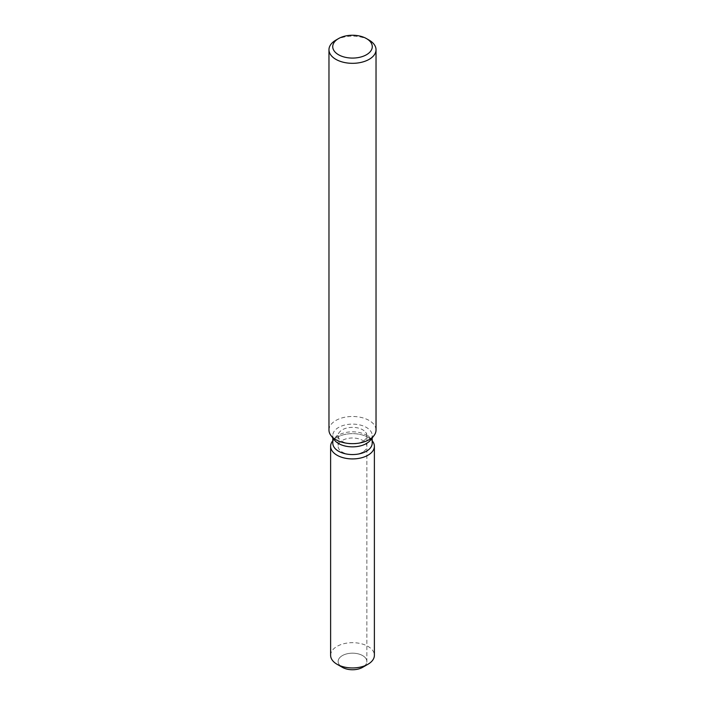 <?xml version="1.0" encoding="UTF-8"?>
<svg xmlns="http://www.w3.org/2000/svg" width="705" height="705" viewBox="0 0 705 705"><rect width="100%" height="100%" fill="white"/><g stroke="black" fill="none" stroke-linecap="round" stroke-linejoin="round"><path stroke-width="0.53" stroke-dasharray="3.52 2.64" d="M362.652 452.143A14.356 8.284 180 0 1 347.01 453.941A14.356 8.284 180 0 1 338.144 446.283A14.356 8.284 180 0 1 342.348 440.422A14.356 8.284 180 0 1 357.99 438.625A14.356 8.284 180 0 1 366.856 446.283A14.356 8.284 180 0 1 362.652 452.143M340.251 665.784A14.356 8.284 180 0 1 338.144 661.466A14.356 8.284 180 0 1 342.348 655.606A14.356 8.284 180 0 1 357.99 653.808A14.356 8.284 180 0 1 366.856 661.466A14.356 8.284 180 0 1 362.652 667.327A14.356 8.284 180 0 0 366.856 661.466L366.856 446.283M332.804 443.189A19.696 11.368 180 0 1 334.523 438.545A19.696 11.368 180 0 1 338.576 435.144A19.696 11.368 180 0 1 370.477 438.545A19.696 11.368 180 0 1 372.196 443.189M332.522 441.127A21.881 12.637 180 0 1 337.025 437.347A21.881 12.637 180 0 1 372.478 441.127A21.881 12.637 180 0 0 337.025 437.347A21.881 12.637 180 0 0 332.522 441.127M334.523 440.131A19.696 11.368 180 0 1 332.804 435.487A19.696 11.368 180 0 1 338.576 427.45A19.696 11.368 180 0 1 360.035 424.983A19.696 11.368 180 0 1 372.196 435.487A19.696 11.368 180 0 1 370.477 440.131M328.971 430.068A23.529 13.589 180 0 1 335.862 420.462A23.529 13.589 180 0 1 361.506 417.519A23.529 13.589 180 0 1 376.029 430.068M335.862 40.132A23.529 13.589 180 0 1 369.138 40.132M362.652 441.497A14.356 8.284 180 0 1 347.01 443.286A14.356 8.284 180 0 1 338.144 435.637A14.356 8.284 180 0 1 339.396 432.253A14.356 8.284 180 0 1 342.348 429.777A14.356 8.284 180 0 1 365.604 432.253A14.356 8.284 180 0 1 366.856 435.637A14.356 8.284 180 0 1 362.652 441.497M342.348 667.327A14.356 8.284 180 0 1 338.144 661.466A14.356 8.284 180 0 1 342.348 655.606A14.356 8.284 180 0 1 357.99 653.808A14.356 8.284 180 0 1 366.856 661.466L366.856 435.637M330.619 655.315A21.881 12.637 180 0 1 337.025 646.379A21.881 12.637 180 0 1 360.872 643.639A21.881 12.637 180 0 1 374.381 655.315M338.144 435.637L338.144 446.283M334.523 438.545L339.396 432.253M332.804 437.92L332.804 435.487M372.196 437.92L372.196 435.487M370.477 438.545L365.604 432.253"/><path stroke-width="1.06" d="M374.381 446.283A21.881 12.637 180 0 1 367.975 455.218A21.881 12.637 180 0 0 372.478 441.127L372.196 440.757L372.478 441.127A21.881 12.637 180 0 1 374.381 446.283L374.381 655.315A21.881 12.637 180 0 1 367.975 664.251L362.652 667.327A14.356 8.284 180 0 1 340.251 665.784M372.196 437.92L372.196 443.189A19.696 11.368 180 0 1 366.424 451.226A19.696 11.368 180 0 1 344.965 453.694A19.696 11.368 180 0 1 332.804 443.189L332.804 437.92M367.975 455.218A21.881 12.637 180 0 1 340.092 456.69A21.881 12.637 180 0 1 332.522 441.127A21.881 12.637 180 0 0 330.619 446.283A21.881 12.637 180 0 0 344.128 457.959A21.881 12.637 180 0 0 367.975 455.218M366.477 38.59L369.138 40.132A23.529 13.589 180 0 1 376.029 49.738L376.029 430.068A23.529 13.589 180 0 1 373.976 435.611L370.477 440.131A19.696 11.368 180 0 1 366.424 443.533A19.696 11.368 180 0 1 334.523 440.131L331.024 435.611A23.529 13.589 180 0 1 328.971 430.068L328.971 49.738A23.529 13.589 180 0 1 335.862 40.132L338.523 38.59A19.766 11.412 180 0 1 366.477 38.59A19.766 11.412 180 0 1 366.477 54.734A19.766 11.412 180 0 1 338.523 54.734A19.766 11.412 180 0 1 338.523 38.59L335.862 40.132M373.976 435.611A23.529 13.589 180 0 1 369.138 439.673A23.529 13.589 180 0 1 331.024 435.611M376.029 49.738A23.529 13.589 180 0 1 369.138 59.343A23.529 13.589 180 0 1 343.494 62.287A23.529 13.589 180 0 1 328.971 49.738M337.025 664.251L342.348 667.327A14.356 8.284 180 0 0 362.652 667.327L367.975 664.251A21.881 12.637 180 0 1 337.025 664.251A21.881 12.637 180 0 1 330.619 655.315L330.619 446.283"/></g></svg>
